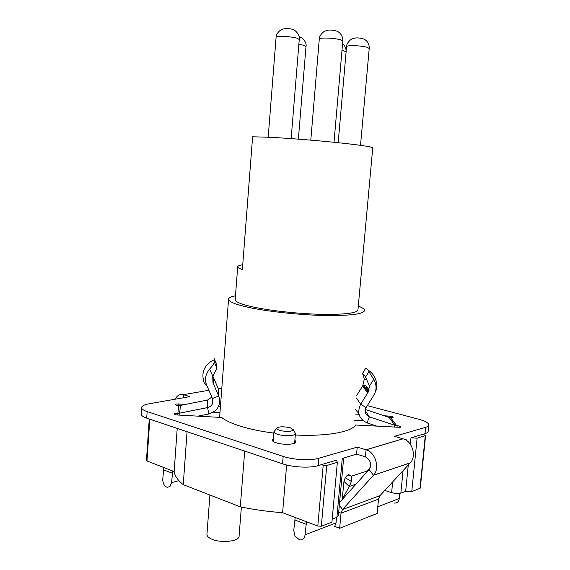 <?xml version="1.0" encoding="UTF-8"?>
<svg xmlns="http://www.w3.org/2000/svg" width="570" height="570" viewBox="0 0 570 570"><rect width="100%" height="100%" fill="white"/><g stroke="black" fill="none" stroke-linecap="round" stroke-linejoin="round"><path stroke-width="0.85" d="M336.507 517.496L336.022 522.889L334.654 526.402L339.649 528.276L377.133 513.463L378.509 499.142L379.962 495.644L342.513 509.523L373.471 475.259L410.257 462.854L379.962 495.644M339.649 528.276L341.031 513.185L342.513 509.523L339.342 505.198M406.075 440.154L406.161 439.278L405.092 439.598M339.592 502.441L369.082 469.538C371.868 464.201 370.635 459.962 365.377 456.827L356.578 454.119L342.271 458.401L336.906 517.346L338.366 515.893L343.653 457.988M244.701 451.084L240.284 506.83C253.785 509.644 267.893 511.596 282.606 512.701L317.811 526.053L321.316 526.21L326.738 465.533L337.347 462.32L336.386 460.168L318.117 465.633C310.023 468.226 292.681 467.35 282.549 463.809L146.711 418.138L147.153 411.59C143.44 410.336 141.588 409.003 141.581 407.586L141.631 407.258C142.165 405.755 144.652 404.6 149.098 403.795L189.831 396.627L183.383 394.675C179.871 393.841 177.156 395.345 175.239 399.192M141.581 407.586L141.153 414.041C141.153 415.487 143.006 416.855 146.711 418.138M428.782 425.284L428.205 430.97C428.305 432.06 427.236 432.951 425.006 433.642L425.647 427.315L394.44 436.349L403.104 438.815C412.231 440.973 416.862 456.378 410.257 462.854M365.377 456.827L366.104 449.808C375.466 452.174 380.24 468.497 373.471 475.259L369.082 469.538M425.647 427.315C427.878 426.645 428.939 425.783 428.839 424.714L428.255 423.567C426.788 422 423.624 420.567 418.765 419.256L367.308 405.619M425.006 433.642L410.977 437.838L417.105 438.173L425.277 435.701L425.548 435.302L422.712 434.326M368.633 391.369L368.548 390.742M374.127 394.682L373.984 394.198M204.238 382.862L206.768 385.37C204.48 379.862 205.399 374.462 209.532 369.168L213.102 365.042L214.363 362.164L214.213 358.573L216.593 364.636M212.681 376.727L213.201 377.026L213.016 376.542L209.532 369.168M197.897 416.15L208.848 413.955L214.819 411.148C219.514 406.866 220.804 401.8 218.681 395.951L212.966 382.755L213.401 383.667L213.209 377.041L212.653 376.813M212.981 382.748L212.731 376.57M213.016 376.542L212.874 376.179M214.349 362.093L216.942 368.099L216.757 364.472M212.824 376.321L216.949 368.177L214.363 362.171M212.973 376.428L218.317 388.769L218.958 396.649M366.738 379.934L364.323 379.114L362.677 386.125L367.6 392.922L368.234 392.082L369.481 386.104L365.106 375.901L362.57 373.542L365.655 368.348M368.013 391.832L367.686 390.614L369.032 390.457M367.6 392.922L368.006 391.911L367.657 392.894M362.677 386.125L363.596 386.011L365.783 387.707L366.952 387.08L369.189 390.008M362.869 385.655C364.843 385.349 366.204 385.819 366.952 387.08M364.323 379.093L362.57 373.542M368.249 392.089L360.625 404.272L366.111 407.522C364.202 411.732 365.277 414.839 369.339 416.841L394.967 425.32L399.185 425.982L400.361 426.545L400.639 426.973L400.197 427.322L355.609 425.021C351.54 432.003 326.247 436.591 295.317 435.003M356.727 395.452L362.983 385.441M366.111 407.522L373.735 395.352C376.813 390.272 376.813 384.914 373.742 379.285L368.897 371.754L365.441 377.283M365.961 368.113L368.562 370.429L368.897 371.754M211.862 397.098L207.573 400.026L180.498 405.42L176.358 405.199L175.667 404.415L176.522 403.995L185.913 404.337M273.792 433.1C260.853 431.405 249.603 429.06 240.027 426.068C231.555 423.368 225.442 420.51 221.709 417.489L177.085 414.981L175.111 414.654L174.392 413.813L179.614 413.157L180.013 415.145M384.144 415.737L391.939 416.378L393.264 417.176L392.873 417.618L389.096 417.382L365.292 409.481M355.01 414.062L359.007 414.29M366.36 414.718L367.999 414.81M363.076 420.696L354.447 420.204M358.808 413.357L355.423 409.595M365.128 410.464L369.339 416.841L367.094 422.911C358.958 418.922 356.799 412.709 360.625 404.272L356.492 398.01M206.768 385.37L212.503 398.558L212.482 403.674C211.498 405.755 209.867 407.051 207.58 407.571L179.614 413.157L180.498 405.42M367.094 422.911L377.169 426.239M219.963 412.566L213.351 412.188M218.609 406.218L220.44 406.325M295.93 441.95L295.951 441.707C296.564 444.507 283.411 445.248 276.172 442.769C273.507 441.885 272.125 440.945 272.025 439.933L273.351 438.465M295.951 441.707L294.868 440.268M403.033 438.793L366.033 449.787L357.226 447.129L318.765 458.273C310.614 460.774 293.372 459.89 283.169 456.413L147.153 411.59M356.578 454.119L357.226 447.129M163.861 467.657L162.742 479.171C162.785 483.374 164.253 486.082 167.145 487.3L169.96 486.559L171.577 482.626L172.717 471.02M399.812 493.421L399.314 498.479L377.775 506.787M336.022 522.889L305.05 534.831L306.496 521.764M347.928 474.945L351.54 476.128L348.712 474.611C346.09 475.751 344.437 478.486 343.767 482.833L342.242 499.484M370.208 467.635L366.731 471.141L366.097 472.872M235.481 295.816C230.836 296.706 228.527 297.882 228.549 299.35L219.614 417.183M326.738 465.533L325.064 465.669L321.224 464.7M392.673 481.885L391.618 492.694L396.627 493.584L400.853 493.143L405.669 491.319L411.768 491.618L420.282 488.148L425.598 435.487M391.618 492.694L384.771 490.435M332.203 519.128L336.906 517.346M321.316 526.21L331.932 522.156L337.347 462.32M240.284 506.83L183.248 484.664L187.06 431.704M146.44 460.76L174.156 471.568C174.719 475.843 177.747 480.204 183.248 484.664M235.203 299.428L235.175 299.77C235.545 302.15 242.328 304.722 255.524 307.487C273.436 311.149 301.402 313.999 323.354 314.376C346.268 314.526 357.817 312.923 357.981 309.567L372.744 147.958C372.98 146.946 361.508 145.2 338.331 142.714C316.094 140.398 287.494 138.147 268.99 137.249L252.617 136.786L242.371 269.532C239.364 268.548 237.804 267.672 237.69 266.895C237.626 266.005 239.307 265.314 242.735 264.808M228.549 299.35C228.919 301.958 236.351 304.8 250.85 307.864C270.665 311.933 301.808 315.125 326.218 315.538C351.676 315.702 364.458 313.92 364.579 310.194C364.237 308.904 362.142 307.543 358.295 306.111M294.925 432.53L295.452 433.442C295.93 435.893 284.145 436.492 277.647 434.326C275.26 433.556 274.006 432.737 273.899 431.861L274.847 430.678M279.514 430.407L276.585 428.519C278.416 426.51 283.005 426.274 290.351 427.814L293.351 429.766C291.441 431.747 286.831 431.96 279.514 430.407M295.452 433.442L293.351 429.766M405.669 491.319L408.284 464.985M410.336 444.265L410.977 437.838M411.768 491.618L417.105 438.173M282.606 512.701L286.639 464.985M241.381 507.058L239.072 536.099C239.742 541.329 221.067 543.481 211.712 539.12C208.563 537.724 206.974 536.156 206.939 534.439L206.96 534.183M174.156 471.568L177.213 428.391M295.189 517.475L293.771 530.421L294.982 536.014L299.492 539.868C302.606 540.282 304.458 538.6 305.05 534.831M366.731 471.141L351.54 476.128L351.384 481.486L349.303 486.502L343.974 481.465M394.02 503.053C396.969 503.331 398.729 501.807 399.314 498.479M342.584 495.793L343.625 496.791L349.303 486.502L355.894 484.251M343.625 496.791L342.884 498.771M378.509 499.142L341.031 513.185L338.694 512.337M221.823 388.049L218.267 388.662M208.905 390.272L183.383 394.675L183.162 397.796M212.503 398.558L218.681 395.951L218.317 388.769M367.686 390.614L365.47 387.6L367.686 390.614M373.742 379.285L369.481 386.104M178.453 403.909L178.339 405.512M175.667 404.415L175.638 404.771M177.299 413.25L177.17 414.981M174.392 413.813L174.37 414.198M393.058 416.905L392.986 417.582M389.973 416.072L389.83 417.575M400.361 426.545L400.29 427.293M397.14 425.662L396.976 427.35M207.573 400.026L207.58 407.571L208.848 413.955M394.269 427.201L394.967 425.32L389.096 417.382M396.606 425.633L390.678 417.682M178.795 405.534L177.854 413.286M282.549 463.809L283.169 456.413M318.117 465.633L318.765 458.273M366.838 470.934L367.614 471.176M298.858 44.325L303.546 45.208L306.012 46.476L298.367 139.137M419.955 488.483L425.277 435.701M317.811 526.053L323.204 465.348M146.975 461.251L149.81 419.178M403.068 470.628L400.853 493.143M276.079 37.406L276.087 37.321C276.265 36.836 277.618 36.537 280.134 36.423C286.026 36.323 291.519 36.872 296.614 38.069L299.257 39.473L291.156 138.61M286.582 28.536L286.938 28.507M346.56 46.69L346.567 46.576C346.817 46.077 348.356 45.778 351.191 45.678C357.24 45.621 362.563 46.149 367.158 47.267L369.218 48.471M356.841 37.926L357.383 37.884M345.342 477.781L351.384 481.486M294.676 519.904L305.976 524.215M178.923 480.653L171.577 482.626M172.24 473.178L163.391 469.801M341.986 50.338L346.125 51.692M319.286 39.138L319.293 39.024C319.521 38.504 321.031 38.183 323.817 38.062C329.987 37.969 335.531 38.525 340.447 39.729L342.784 41.076L334.006 142.272M329.973 30.06L330.429 30.025M366.104 449.808L403.104 438.815M363.76 386.097L368.441 389.937L369.175 389.973M363.824 386.168L367.964 391.839M362.385 373.578L365.783 368.142M375.416 391.676C378.487 386.332 376.506 375.58 368.562 370.429M213.964 359.948C210.408 361.38 207.523 363.795 205.3 367.201C202.542 371.49 202.179 376.713 204.21 382.876M212.361 398.231L212.482 403.674M299.122 36.765L300.476 37.257C301.409 36.965 307.144 42.095 306.019 46.398M235.175 299.77L237.69 266.895M276.585 428.519L273.899 431.861L273.108 441.387M294.619 443.189L295.431 433.649M146.433 460.788L149.255 418.993M209.91 495.024L206.939 534.439M268.192 137.213L276.087 37.321C276.051 32.803 281.958 28.856 281.651 29.512L284.245 28.735C288.883 28.514 291.961 28.871 293.486 29.797C294.384 29.469 300.44 34.848 299.264 39.38M338.181 142.7L346.567 46.576C346.603 42.095 352.509 38.233 352.167 38.888L355.117 38.069C356.87 37.492 363.468 38.504 364.088 39.273C365.484 39.636 369.488 42.714 369.232 48.343M360.518 145.322L369.218 48.464M342.541 43.89C344.209 44.681 345.434 46.904 346.218 50.566M310.8 140.135L319.293 39.024C319.314 34.385 325.37 30.395 325.028 31.072L327.878 30.238C330.408 29.547 336.77 30.773 337.319 31.443C338.972 31.892 343.09 35.24 342.798 40.954"/></g></svg>
